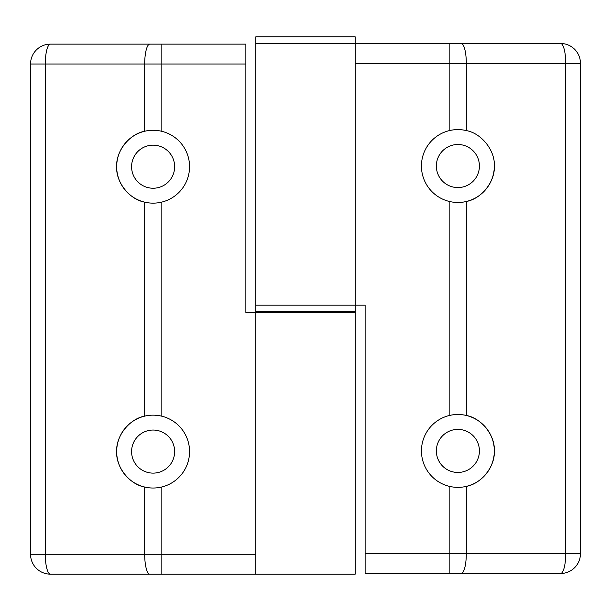 <?xml version="1.0" encoding="UTF-8"?>
<svg xmlns="http://www.w3.org/2000/svg" width="611" height="611" viewBox="0 0 611 611"><rect width="100%" height="100%" fill="white"/><g stroke="black" fill="none" stroke-linecap="round" stroke-linejoin="round"><path stroke-width="0.92" d="M262.432 311.793L262.432 312.458M348.568 311.793L348.568 312.458M131.586 166.704A21.53 21.53 0 0 1 153.117 145.166A21.53 21.53 0 0 1 174.647 166.704A21.53 21.53 0 0 1 153.117 188.234A21.53 21.53 0 0 1 131.586 166.704M144.692 131.25C129.448 133.939 115.777 151.245 116.678 166.704A36.439 36.439 0 0 1 144.692 131.25C150.291 129.906 156.004 129.929 161.839 131.319A36.439 36.439 0 0 1 161.839 202.081C156.065 203.471 150.344 203.494 144.692 202.149L144.692 416.137C129.448 418.825 115.777 436.132 116.678 451.59A36.439 36.439 0 0 1 144.692 416.137C150.291 414.8 156.004 414.823 161.839 416.206A36.439 36.439 0 0 1 161.839 486.967C156.065 488.357 150.344 488.38 144.692 487.043L144.692 554.276L45.283 554.276L45.283 64.01L144.692 64.01L144.692 131.25M131.586 451.59A21.53 21.53 0 0 1 153.117 430.052A21.53 21.53 0 0 1 174.647 451.59A21.53 21.53 0 0 1 153.117 473.12A21.53 21.53 0 0 1 131.586 451.59M161.839 131.319L161.839 64.01L245.874 64.01L245.874 44.129L50.423 44.129A19.873 19.873 0 0 0 30.55 64.01L30.55 554.276A19.873 19.873 0 0 0 50.423 574.157L355.19 574.157L355.19 312.458L255.81 312.458L255.81 554.276L161.839 554.276L161.839 486.967A36.439 36.439 0 0 1 116.678 451.59C115.777 467.041 129.448 484.347 144.692 487.043M245.874 64.01L245.874 312.458L255.81 312.458M161.839 416.206L161.839 202.081A36.439 36.439 0 0 1 116.678 166.704C115.777 182.154 129.448 199.461 144.692 202.149M436.353 450.926A21.53 21.53 0 0 1 457.883 429.396A21.53 21.53 0 0 1 479.414 450.926A21.53 21.53 0 0 1 457.883 472.456A21.53 21.53 0 0 1 436.353 450.926M494.322 166.039A36.439 36.439 0 0 1 466.308 201.493C460.709 202.829 454.996 202.806 449.161 201.416L449.161 415.549A36.439 36.439 0 0 1 494.322 450.926A36.439 36.439 0 0 1 466.308 486.379C460.709 487.715 454.996 487.693 449.161 486.303A36.439 36.439 0 0 1 449.161 415.549C454.935 414.159 460.656 414.136 466.308 415.472L466.308 201.493C481.552 198.796 495.223 181.49 494.322 166.039C495.223 150.581 481.552 133.282 466.308 130.586L466.308 63.345L565.717 63.345L565.717 553.619L466.308 553.619L466.308 486.379C481.552 483.683 495.223 466.376 494.322 450.926C495.223 435.475 481.552 418.168 466.308 415.472M436.353 166.039A21.53 21.53 0 0 1 457.883 144.501A21.53 21.53 0 0 1 479.414 166.039A21.53 21.53 0 0 1 457.883 187.569A21.53 21.53 0 0 1 436.353 166.039M449.161 201.416A36.439 36.439 0 0 1 449.161 130.655C454.935 129.272 460.656 129.249 466.308 130.586A36.439 36.439 0 0 0 449.161 130.655L449.161 63.345L466.308 63.345A19.873 5.148 -90 0 0 461.16 43.473L255.81 43.473L255.81 305.172L355.19 305.172L255.81 305.172L255.81 311.793L355.19 311.793L355.19 63.345L449.161 63.345L449.161 43.473M449.161 486.303L449.161 553.619L365.126 553.619L365.126 305.172L355.19 305.172M365.126 553.619L365.126 573.492L560.577 573.492A19.873 19.873 0 0 0 580.45 553.619L580.45 63.345A19.873 19.873 0 0 0 560.577 43.473L461.16 43.473M355.19 43.473L255.81 43.473L255.81 36.843L355.19 36.843L355.19 63.345M30.55 554.276A19.873 19.873 0 0 0 50.423 574.157A19.873 5.148 90 0 1 45.283 554.276L30.55 554.276M50.423 44.129A19.873 19.873 0 0 0 30.55 64.01L45.283 64.01A19.873 5.148 -90 0 1 50.423 44.129M149.84 44.129A19.873 5.148 -90 0 0 144.692 64.01L161.839 64.01L161.839 44.129M161.839 574.157L161.839 554.276L144.692 554.276A19.873 5.148 90 0 0 149.84 574.157M560.577 573.492A19.873 19.873 0 0 0 580.45 553.619L565.717 553.619A19.873 5.148 90 0 1 560.577 573.492M580.45 63.345A19.873 19.873 0 0 0 560.577 43.473A19.873 5.148 -90 0 1 565.717 63.345L580.45 63.345M461.16 573.492A19.873 5.148 90 0 0 466.308 553.619L449.161 553.619L449.161 573.492M255.81 554.276L255.81 574.157"/></g></svg>
